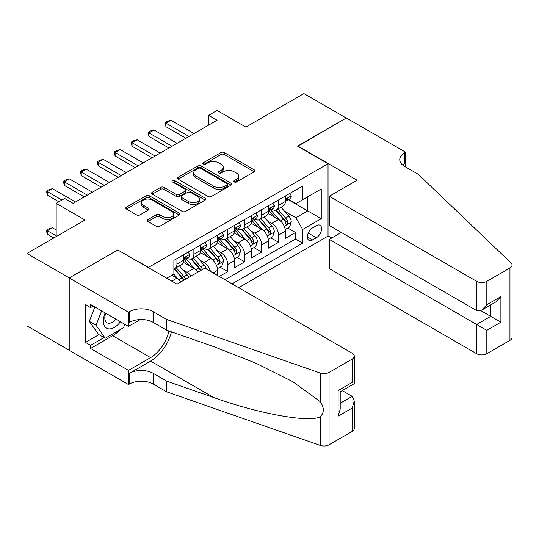 <?xml version="1.0" encoding="UTF-8"?>
<svg xmlns="http://www.w3.org/2000/svg" width="539" height="539" viewBox="0 0 539 539"><rect width="100%" height="100%" fill="white"/><g stroke="black" fill="none" stroke-linecap="round" stroke-linejoin="round"><path stroke-width="0.81" d="M234.236 181.966A1.644 0.95 0 0 0 236.567 181.966L254.233 171.766A2.351 1.354 0 0 0 254.92 170.802A2.351 1.354 0 0 0 254.233 169.846L224.305 152.564A2.351 1.354 0 0 0 220.977 152.564L203.311 162.765A1.644 0.95 0 0 0 202.832 163.438A1.644 0.95 0 0 0 203.311 164.112A1.644 0.95 0 0 0 205.642 164.112L207.926 162.791A7.526 4.346 0 0 1 218.564 162.791L221.064 164.233A7.526 4.346 0 0 1 223.267 167.299A7.526 4.346 0 0 1 221.064 170.371L218.773 171.692A1.644 0.95 0 0 0 218.295 172.365A1.644 0.95 0 0 0 218.773 173.039A1.644 0.95 0 0 0 221.105 173.039L223.389 171.719A7.526 4.346 0 0 1 234.027 171.719L236.527 173.154A7.526 4.346 0 0 1 238.73 176.226A7.526 4.346 0 0 1 236.527 179.298L234.236 180.619A1.644 0.95 0 0 0 233.758 181.293A1.644 0.95 0 0 0 234.236 181.966L234.236 180.619M147.989 219.568A2.351 1.354 0 0 0 147.302 220.525A2.351 1.354 0 0 0 147.989 221.489L156.384 226.333A2.351 1.354 0 0 0 159.712 226.333L179.332 215.007A2.351 1.354 0 0 0 180.019 214.05A2.351 1.354 0 0 0 179.332 213.087L149.404 195.812A2.351 1.354 0 0 0 146.076 195.812L126.456 207.138A2.351 1.354 0 0 0 125.769 208.094A2.351 1.354 0 0 0 126.456 209.058L136.603 214.913A2.351 1.354 0 0 0 139.924 214.913L148.319 210.062A2.351 1.354 0 0 0 149.013 209.105A2.351 1.354 0 0 0 148.319 208.148L143.293 205.244A6.293 3.632 0 0 1 141.454 202.671A6.293 3.632 0 0 1 145.335 199.322A6.293 3.632 0 0 1 152.187 200.104L171.887 211.483A6.293 3.632 0 0 1 173.733 214.05A6.293 3.632 0 0 1 169.852 217.406A6.293 3.632 0 0 1 162.994 216.617L159.712 214.717A2.351 1.354 0 0 0 156.384 214.717L147.989 219.568L147.989 221.489M117.994 250.096L148.481 267.405L328.029 163.748L297.541 146.143L346.233 118.028L303.888 93.577L245.878 127.076L217.082 110.448L208.613 115.339L217.082 120.231L73.109 203.351L64.64 198.46L56.171 203.351L56.171 236.601M117.994 249.806L69.295 277.922L26.95 253.471L84.967 219.979L56.171 203.351M208.094 196.486A2.351 1.354 0 0 0 211.416 196.486L231.036 185.153A2.351 1.354 0 0 0 231.723 184.197A2.351 1.354 0 0 0 231.036 183.233L201.108 165.958A2.351 1.354 0 0 0 197.786 165.958L178.166 177.284A2.351 1.354 0 0 0 177.479 178.247A2.351 1.354 0 0 0 178.166 179.204L208.094 196.486M173.086 182.317A1.644 0.95 0 0 1 174.757 182.553L174.757 180.599L205.184 198.163A2.351 1.354 0 0 1 205.871 199.12A2.351 1.354 0 0 1 205.184 200.084L185.564 211.409A2.351 1.354 0 0 1 182.243 211.409L152.315 194.128L152.315 192.214A2.351 1.354 0 0 0 151.621 193.171A2.351 1.354 0 0 0 152.315 194.128M152.315 192.214L160.71 187.363A2.351 1.354 0 0 1 164.031 187.363L176.172 194.37A2.351 1.354 0 0 0 179.494 194.37L185.066 191.156A2.351 1.354 0 0 0 185.753 190.193A2.351 1.354 0 0 0 185.066 189.236L172.433 181.939A1.644 0.95 0 0 1 171.948 181.266A1.644 0.95 0 0 1 172.965 180.39A1.644 0.95 0 0 1 174.757 180.599M69.214 350.235L26.95 325.839L26.95 253.471M219.285 276.5L227.754 271.609L220.047 267.162M216.725 250.285L220.977 252.737A9.581 5.531 60 0 1 227.754 264.474L234.526 260.559L234.526 267.701L244.693 261.833L236.985 257.386M233.663 240.502L237.915 242.961A9.581 5.531 60 0 1 244.693 254.691L251.464 250.783L251.464 257.918L261.631 252.057L253.923 247.603M250.601 230.726L254.853 233.178A9.581 5.531 60 0 1 261.631 244.915L268.409 241L268.409 248.142L278.569 242.274L278.569 235.139A9.581 5.531 -120 0 0 271.791 223.402L267.539 220.943M270.861 237.827L278.569 242.274M180.909 281.937A9.581 5.531 -120 0 0 176.94 278.164L171.853 275.227M197.847 272.155A9.581 5.531 -120 0 0 193.878 268.382L183.401 262.338M191.069 276.069A9.581 5.531 60 0 0 187.1 272.296L182.849 269.844M217.588 275.523L217.588 270.342A9.581 5.531 -120 0 0 210.816 258.605L200.34 252.555M210.419 271.38A9.581 5.531 60 0 0 204.038 262.52L199.787 260.061M234.526 260.559A9.581 5.531 -120 0 0 227.754 248.829L217.278 242.779M251.464 250.783A9.581 5.531 -120 0 0 244.693 239.046L234.216 232.996M268.409 241A9.581 5.531 -120 0 0 261.631 229.27L251.154 223.22M316.339 225.652L312.613 227.802A7.425 4.285 120 0 0 307.762 234.344A7.425 4.285 120 0 0 308.901 240.293A7.425 4.285 120 0 0 312.613 239.929L316.339 237.773A7.425 4.285 120 0 0 321.19 231.231A7.425 4.285 120 0 0 320.051 225.282A7.425 4.285 120 0 0 316.339 225.652M238.683 287.698L328.029 236.116L328.029 163.748M232.073 283.885L302.622 243.156L302.622 229.466L295.844 217.729L284.477 211.167M166.692 278.212L173.888 274.055L173.888 260.364L302.622 186.043L302.622 199.733L321.251 188.98L321.251 218.706L302.622 229.466M187.013 258.161L187.1 258.215A9.581 5.531 60 0 0 191.891 258.686L198.669 254.779A9.581 5.531 -120 0 0 200.649 250.392L200.649 244.915M203.951 248.385L204.038 248.432A9.581 5.531 60 0 0 208.829 248.91L215.607 244.996A9.581 5.531 -120 0 0 217.588 240.61L217.588 235.132M220.889 238.602L220.977 238.656A9.581 5.531 60 0 0 225.767 239.127L232.545 235.22A9.581 5.531 -120 0 0 234.526 230.833L234.526 225.356M237.827 228.826L237.915 228.88A9.581 5.531 60 0 0 242.705 229.351L249.483 225.437A9.581 5.531 -120 0 0 251.464 221.051L251.464 215.573M254.765 219.043L254.853 219.097A9.581 5.531 60 0 0 259.643 219.568L266.421 215.661A9.581 5.531 -120 0 0 268.409 211.275L268.409 205.797M224.958 279.775L295.507 239.046L295.507 232.498L285.347 238.366L285.347 231.224A9.581 5.531 -120 0 0 278.569 219.488L268.092 213.444M271.703 209.267L271.791 209.321A9.581 5.531 -120 0 0 276.581 209.792A9.581 5.531 -120 0 0 278.569 205.406L278.569 199.929M276.581 209.792L283.359 205.878A9.581 5.531 -120 0 0 285.347 201.492L285.347 196.021M176.94 258.605L176.94 264.083A9.581 5.531 60 0 1 174.953 268.469A9.581 5.531 60 0 1 173.888 268.853M174.953 268.469L181.731 264.555A9.581 5.531 -120 0 0 183.711 260.169L183.711 254.691M193.878 248.823L193.878 254.3A9.581 5.531 60 0 1 191.891 258.686M210.816 239.046L210.816 244.524A9.581 5.531 60 0 1 208.829 248.91M227.754 229.27L227.754 234.741A9.581 5.531 60 0 1 225.767 239.127M244.693 219.488L244.693 224.965A9.581 5.531 60 0 1 242.705 229.351M261.631 209.711L261.631 215.182A9.581 5.531 60 0 1 259.643 219.568M261.631 244.915L261.631 252.057M244.693 254.691L244.693 261.833M227.754 264.474L227.754 271.609M295.844 217.729L307.702 210.884L307.702 196.802L321.251 188.98M288.304 199.686L321.251 218.706M288.641 199.491L295.844 203.648L302.622 199.733M208.613 115.339L208.613 125.115M287.799 228.044L295.507 232.498M295.507 239.046L302.622 243.156M234.896 182.195L236.527 181.259A7.526 4.346 0 0 0 238.73 178.187L238.73 176.226M223.267 167.299L223.267 169.259A7.526 4.346 0 0 1 221.064 172.332L219.434 173.268M254.199 171.786L224.305 154.525A2.351 1.354 0 0 0 220.977 154.525L203.971 164.341M231.009 185.173L201.108 167.912A2.351 1.354 0 0 0 197.786 167.912L178.2 179.224M226.879 184.87A1.644 0.95 0 0 0 227.364 184.197A1.644 0.95 0 0 0 226.879 183.523L200.609 168.357A1.644 0.95 0 0 0 198.285 168.357L195.873 169.751A7.526 4.346 0 0 0 193.669 172.824A7.526 4.346 0 0 0 195.873 175.896L213.828 186.258A7.526 4.346 0 0 0 224.467 186.258L226.879 184.87L226.879 186.824A1.644 0.95 0 0 0 227.364 186.15L227.364 184.197M193.669 172.824L193.669 174.777A7.526 4.346 0 0 0 195.873 177.85L195.873 175.896M226.879 186.824L224.467 188.219A7.526 4.346 0 0 1 213.828 188.219L195.873 177.85M152.342 194.148L160.71 189.317L160.71 187.363M185.753 190.193L185.753 192.153A2.351 1.354 0 0 1 185.066 193.11L179.494 196.324A2.351 1.354 0 0 1 176.172 196.324L164.031 189.317A2.351 1.354 0 0 0 160.71 189.317M174.757 182.553L205.15 200.097M188.765 201.64A6.293 3.632 0 0 0 195.617 202.428A6.293 3.632 0 0 0 199.504 199.073A6.293 3.632 0 0 0 197.658 196.506L190.718 192.497A2.351 1.354 0 0 0 187.397 192.497L181.825 195.718A2.351 1.354 0 0 0 181.138 196.674A2.351 1.354 0 0 0 181.825 197.631L188.765 201.64L188.765 203.601A6.293 3.632 0 0 0 195.617 204.382A6.293 3.632 0 0 0 199.504 201.027L199.504 199.073M181.138 196.674L181.138 198.628A2.351 1.354 0 0 0 181.825 199.592L181.825 197.631M188.765 203.601L181.825 199.592M173.733 214.05L173.733 216.004A6.293 3.632 0 0 1 169.852 219.36A6.293 3.632 0 0 1 162.994 218.571L159.712 216.678A2.351 1.354 0 0 0 156.384 216.678L148.023 221.509M141.454 202.671L141.454 204.631A6.293 3.632 0 0 0 143.293 207.198L143.293 205.244M148.292 210.082L143.293 207.198M179.298 215.027L149.404 197.766A2.351 1.354 0 0 0 146.076 197.766L126.49 209.078M285.198 229.547L289.578 227.02L291.269 222.129A6.347 3.665 -120 0 0 288.796 216.166L281.062 207.205M279.512 220.107L270.666 209.866M274.479 217.123L269.345 211.18A15.213 8.779 -120 0 0 268.873 210.655M275.719 210.136L283.548 219.198A6.347 3.665 60 0 1 285.811 223.57L286.276 224.325L287.132 224.204L287.846 222.398A6.347 3.665 -120 0 0 285.582 218.025L277.841 209.065M276.184 209.988L284.592 219.73A3.234 1.866 60 0 1 285.407 220.99L287.846 222.398M289.834 193.427L291.269 195.92A6.347 3.665 60 0 1 289.955 198.729L286.741 200.589A6.347 3.665 -120 0 0 287.846 199.127L287.711 198.561M285.555 200.885L285.582 200.885A6.347 3.665 -120 0 0 286.741 200.589M287.024 198.648L287.846 199.127C287.442 198.17 286.768 198.561 285.811 200.299A6.347 3.665 60 0 1 285.347 201.202M188.967 136.461L165.931 123.162L165.931 126.685L164.995 122.622L167.535 121.16L171.011 120.231L194.047 133.531M185.915 138.22L165.931 126.685M171.011 120.231L165.931 123.162L164.995 122.622M105.193 312.923A15.57 8.988 120 0 0 108.844 328.878A15.57 8.988 120 0 0 120.46 321.736M105.718 313.226A10.659 6.151 120 0 0 107.018 322.767A10.659 6.151 120 0 0 108.575 323.245A10.659 6.151 120 0 0 115.932 319.122M124.832 324.256L123.498 327.699L105.206 338.256L98.435 334.342L89.292 321.338L94.864 306.961M105.206 338.256L96.063 325.246L101.642 310.868M89.292 321.338L96.063 325.246M341.322 232.444L329.295 239.39L329.295 268.631L476.665 353.712L476.665 324.471L490.719 316.353L490.719 304.892M329.295 239.39L486.825 330.333L486.825 353.712L509.948 340.358L509.948 267.991A7.189 4.15 0 0 0 512.05 265.06A7.189 4.15 0 0 0 511.012 262.911L418.224 174.259L404.674 166.436A16.77 9.682 180 0 1 399.763 159.591A16.77 9.682 180 0 1 404.674 152.746L405.604 152.207L346.321 117.98L297.791 146.291M297.791 145.995L357.074 180.221L329.295 196.263L476.665 281.345A7.189 4.15 0 0 0 486.825 281.345L509.948 267.991M405.604 152.207L405.604 166.389L405.099 166.679M328.029 235.819L331.754 237.968M329.295 196.263L329.295 225.504L476.665 310.579L476.665 281.345M512.05 265.06L512.05 337.427A7.189 4.15 180 0 1 509.948 340.358M486.825 353.712A7.189 4.15 180 0 1 476.665 353.712M402.559 164.947A16.77 9.682 180 0 1 404.674 163.452L404.674 152.746M480.727 310.579L500.886 322.221L486.825 330.333M486.825 281.345L486.825 304.717L481.745 310.08L476.665 310.579M486.825 304.717L500.886 296.598L495.799 301.961L481.745 310.08M204.8 268.139L352.162 353.22A7.189 4.15 -0 0 1 354.271 356.151A7.189 4.15 -0 0 1 352.162 359.089L329.046 372.436L329.046 444.803A7.189 4.15 180 0 1 320.247 445.423L166.692 391.846L153.143 384.024A16.77 9.682 -0 0 0 129.427 384.024L128.498 384.563L69.214 350.337L69.214 277.969L117.738 249.948L177.021 284.174L204.8 268.139M166.692 391.846L166.692 381.14L213.774 397.566C258.781 413.79 309.056 422.872 320.247 416.802C324.323 412.625 324.323 407.578 320.247 401.67L292.616 381.585L255.452 363.003L213.774 346.617L166.692 330.191L153.143 322.362A16.77 9.682 -0 0 0 129.427 322.362L129.427 311.657L128.498 312.196L69.214 277.969M166.692 330.191L166.692 319.479L153.143 311.657A16.77 9.682 -0 0 0 129.427 311.657M213.774 397.566L150.597 361.09L129.427 373.318A16.77 9.682 -0 0 1 153.143 373.318L166.692 381.14M352.162 431.456L352.162 408.084L354.271 400.996L354.271 428.518A7.189 4.15 180 0 1 352.162 431.456L329.046 444.803M320.247 401.67L320.247 373.055L166.692 319.479M120.123 329.646A26.95 15.557 -60 0 1 112.658 335.716L90.552 348.477L90.552 345.344L104.02 337.569M93.26 306.037L90.552 307.601L85.472 304.663L85.472 342.413L90.552 345.344M90.552 307.601L90.552 304.468L128.498 326.378L128.498 312.196M128.498 384.563L128.498 370.381L150.597 357.62A26.95 15.557 120 0 0 168.943 330.973M90.552 348.477L128.498 370.381M342.245 390.62L352.162 396.347L354.271 400.996M150.597 361.09A31.201 18.016 120 0 0 171.463 331.856M140.322 319.546L128.498 326.378M320.247 373.055A7.189 4.15 -0 0 0 329.046 372.436M85.472 342.413L98.94 334.638M352.162 408.084L338.108 416.196L340.21 409.114L340.21 391.792L354.271 383.674L354.271 356.151M338.108 416.196L338.108 390.573C340.85 392.156 340.85 392.156 338.108 390.573L352.162 382.461C354.905 384.044 354.905 384.044 352.162 382.461L352.162 359.089M268.26 239.323L272.64 236.796L274.331 231.905A6.347 3.665 -120 0 0 271.858 225.949L264.123 216.988M262.574 229.89L253.728 219.649M257.541 226.906L252.407 220.963A15.213 8.779 -120 0 0 251.935 220.431M258.781 219.919L266.61 228.981A6.347 3.665 60 0 1 268.873 233.353L269.338 234.108L270.194 233.987L270.908 232.181A6.347 3.665 -120 0 0 268.644 227.808L260.903 218.847M259.246 219.771L267.654 229.506A3.234 1.866 60 0 1 268.469 230.773L270.908 232.181M251.322 249.106L255.702 246.579L257.393 241.688A6.347 3.665 -120 0 0 254.92 235.725L247.185 226.764M245.636 239.666L236.789 229.425M240.596 236.682L235.469 230.739A15.213 8.779 -120 0 0 234.997 230.214M241.843 229.695L249.672 238.757A6.347 3.665 60 0 1 251.935 243.129L252.393 243.884L253.256 243.763L253.97 241.957A6.347 3.665 -120 0 0 251.706 237.584L243.965 228.624M242.307 229.547L250.716 239.282A3.234 1.866 60 0 1 251.531 240.549L253.97 241.957M234.384 258.882L238.764 256.355L240.455 251.464A6.347 3.665 -120 0 0 237.982 245.508L230.247 236.547M228.698 249.442L219.851 239.201M223.658 246.464L218.531 240.522A15.213 8.779 -120 0 0 218.059 239.99M224.904 239.478L232.733 248.54A6.347 3.665 60 0 1 234.997 252.912L235.455 253.66L236.318 253.539L237.032 251.74A6.347 3.665 -120 0 0 234.768 247.367L227.027 238.406M225.369 239.329L233.778 249.065A3.234 1.866 60 0 1 234.593 250.332L237.032 251.74M217.446 268.665L221.825 266.138L223.517 261.247A6.347 3.665 -120 0 0 221.044 255.284L213.309 246.323M211.76 259.225L202.913 248.984M206.72 256.241L201.586 250.298A15.213 8.779 -120 0 0 201.114 249.773M207.966 249.254L215.795 258.316A6.347 3.665 60 0 1 218.059 262.688L218.517 263.443L219.38 263.322L220.094 261.516A6.347 3.665 -120 0 0 217.83 257.143L210.089 248.183M208.425 249.106L216.84 258.841A3.234 1.866 60 0 1 217.655 260.108L220.094 261.516M272.896 203.203L274.331 205.696A6.347 3.665 60 0 1 273.017 208.505L269.803 210.365A6.347 3.665 -120 0 0 270.908 208.903L270.773 208.344M268.617 210.661L268.644 210.661A6.347 3.665 -120 0 0 269.803 210.365M270.086 208.431L270.908 208.903C270.504 207.946 269.83 208.337 268.873 210.075A6.347 3.665 60 0 1 268.409 210.978M172.029 146.244L148.993 132.944L148.993 136.461L148.057 132.405L150.597 130.937L154.073 130.007L177.109 143.307M168.976 148.003L148.993 136.461M154.073 130.007L148.993 132.944L148.057 132.405M255.958 212.986L257.393 215.479A6.347 3.665 60 0 1 256.079 218.288L252.865 220.148A6.347 3.665 -120 0 0 253.97 218.686L253.835 218.12M251.679 220.444L251.706 220.444A6.347 3.665 -120 0 0 252.865 220.148M253.148 218.207L253.97 218.686C253.566 217.729 252.892 218.12 251.935 219.858A6.347 3.665 60 0 1 251.464 220.761M155.091 156.02L132.055 142.72L132.055 146.244L131.118 142.181L133.659 140.719L137.135 139.79L160.171 153.089M152.038 157.779L132.055 146.244M137.135 139.79L132.055 142.72L131.118 142.181M239.02 222.762L240.455 225.255A6.347 3.665 60 0 1 239.141 228.064L235.927 229.924A6.347 3.665 -120 0 0 237.032 228.462L236.897 227.896M234.741 230.22L234.768 230.22A6.347 3.665 -120 0 0 235.927 229.924M236.21 227.99L237.032 228.462C236.628 227.505 235.954 227.896 234.997 229.634A6.347 3.665 60 0 1 234.526 230.537M138.152 165.803L115.117 152.503L115.117 156.02L114.18 151.964L116.72 150.496L120.197 149.566L143.233 162.866M135.1 167.562L115.117 156.02M120.197 149.566L115.117 152.503L114.18 151.964M222.081 232.545L223.517 235.038A6.347 3.665 60 0 1 222.203 237.847L218.989 239.707A6.347 3.665 -120 0 0 220.094 238.238L219.959 237.679M217.803 240.003L217.83 240.003A6.347 3.665 -120 0 0 218.989 239.707M219.272 237.766L220.094 238.238C219.69 237.288 219.016 237.679 218.059 239.417A6.347 3.665 60 0 1 217.588 240.32M121.214 175.579L98.172 162.279L98.172 165.803L97.242 161.74L99.782 160.272L103.259 159.349L126.294 172.648M118.162 177.338L98.172 165.803M103.259 159.349L98.172 162.279L97.242 161.74M206.248 268.974A6.347 3.665 -120 0 0 204.106 265.067L196.371 256.106M194.815 269.001L185.975 258.76M189.782 266.023L184.648 260.081A15.213 8.779 -120 0 0 184.176 259.549M202.516 269.46A6.347 3.665 -120 0 0 200.892 266.92L193.151 257.965M191.486 258.882L199.902 268.624A3.234 1.866 60 0 1 200.717 269.891L201.242 270.194M191.028 259.03L198.857 268.099A6.347 3.665 60 0 1 200.481 270.632M205.143 242.321L206.578 244.814A6.347 3.665 60 0 1 205.265 247.623L202.044 249.483A6.347 3.665 -120 0 0 203.156 248.021L203.021 247.455M200.865 249.779L200.892 249.779A6.347 3.665 -120 0 0 202.044 249.483M202.334 247.549L203.156 248.021C202.752 247.064 202.078 247.455 201.121 249.193A6.347 3.665 60 0 1 200.649 250.096M104.276 185.355L81.234 172.056L81.234 175.579L80.304 171.523L82.844 170.054L86.321 169.125L109.356 182.425M101.224 187.121L81.234 175.579M86.321 169.125L81.234 172.056L80.304 171.523M188.791 277.383A6.347 3.665 -120 0 0 187.168 274.843L179.433 265.882M177.877 278.784L173.827 274.095M172.844 275.8L172.19 275.038M185.578 279.242A6.347 3.665 -120 0 0 183.954 276.702L176.213 267.742M174.548 268.665L182.964 278.4A3.234 1.866 60 0 1 183.779 279.667L184.304 279.97M174.09 268.813L181.919 277.875A6.347 3.665 60 0 1 183.543 280.415M188.205 252.104L189.64 254.597A6.347 3.665 60 0 1 188.327 257.406L185.106 259.259A6.347 3.665 -120 0 0 186.218 257.797L186.083 257.238M183.927 259.562L183.954 259.562A6.347 3.665 -120 0 0 185.106 259.259M185.396 257.325L186.218 257.797C185.814 256.84 185.14 257.238 184.183 258.976A6.347 3.665 60 0 1 183.711 259.879M87.331 195.138L64.296 181.838L64.296 185.355L63.366 181.299L65.906 179.831L69.383 178.908L92.418 192.201M84.286 196.897L64.296 185.355M69.383 178.908L64.296 181.838L63.366 181.299M56.171 229.951L52.445 227.802L47.358 230.732L56.171 235.819M47.358 234.256L46.428 230.786L46.428 230.2L47.358 230.732L47.358 234.256L53.799 237.968M46.428 230.2L48.968 228.731L52.445 227.802M61.924 200.03L47.358 191.614L47.358 195.138L46.428 191.082L48.968 189.613L52.445 188.684L75.48 201.984M58.879 201.788L47.358 195.138M52.445 188.684L47.358 191.614L46.428 191.082M171.773 281.149L176.94 278.164M187.1 272.296L193.878 268.382M204.038 262.52L210.816 258.605M220.977 252.737L227.754 248.829M237.915 242.961L244.693 239.046M254.853 233.178L261.631 229.27M271.791 223.402L278.569 219.488M278.569 205.406L285.347 201.492M176.94 264.083L183.711 260.169M193.878 254.3L200.649 250.392M210.816 244.524L217.588 240.61M227.754 234.741L234.526 230.833M244.693 224.965L251.464 221.051M261.631 215.182L268.409 211.275M278.569 235.139L285.347 231.224M213.1 272.929L217.588 270.342M308.22 233.084L316.339 237.773M307.365 236.897L312.613 239.929M236.527 181.259L236.527 179.298M218.773 173.039L218.773 171.692M221.064 172.332L221.064 170.371M203.311 164.112L203.311 162.765M220.977 154.525L220.977 152.564M224.305 154.525L224.305 152.564M254.233 171.766L254.233 169.846M178.166 179.204L178.166 177.284M197.786 167.912L197.786 165.958M201.108 167.912L201.108 165.958M231.036 185.153L231.036 183.233M213.828 188.219L213.828 186.258M224.467 188.219L224.467 186.258M164.031 189.317L164.031 187.363M176.172 196.324L176.172 194.37M179.494 196.324L179.494 194.37M185.066 193.11L185.066 191.156M205.184 200.084L205.184 198.163M156.384 216.678L156.384 214.717M159.712 216.678L159.712 214.717M162.994 218.571L162.994 216.617M148.319 210.062L148.319 208.148M126.456 209.058L126.456 207.138M146.076 197.766L146.076 195.812M149.404 197.766L149.404 195.812M179.332 215.007L179.332 213.087M284.235 226.292L291.228 222.25M285.582 218.025L288.796 216.166M280.523 220.95L283.548 219.198M291.228 195.846L285.347 199.248M500.886 296.598L500.886 322.221M153.143 322.362L153.143 311.657M153.143 373.318L153.143 384.024M320.247 445.423L320.247 416.802M129.427 373.318L129.427 384.024M112.658 335.716L150.597 357.62M340.21 403.246L352.162 396.347M267.297 236.069L274.29 232.033M268.644 227.808L271.858 225.949M263.584 230.726L266.61 228.981M250.359 245.851L257.352 241.809M251.706 237.584L254.92 235.725M246.646 240.509L249.672 238.757M233.421 255.627L240.414 251.592M234.768 247.367L237.982 245.508M229.708 250.285L232.733 248.54M216.483 265.41L223.476 261.368M217.83 257.143L221.044 255.284M212.77 260.067L215.795 258.316M274.29 205.628L268.409 209.024M257.352 215.405L251.464 218.807M240.414 225.187L234.526 228.583M223.476 234.964L217.588 238.359M200.892 266.92L204.106 265.067M195.832 269.844L198.857 268.099M206.538 244.746L200.649 248.142M183.954 276.702L187.168 274.843M178.894 279.626L181.919 277.875M189.6 254.523L183.711 257.918"/></g></svg>
